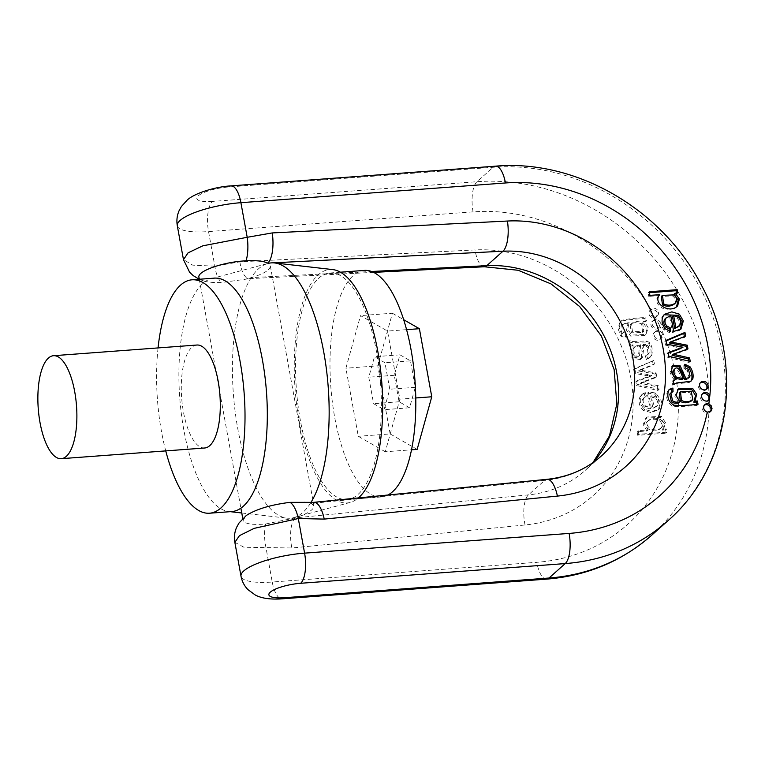 <?xml version="1.0" encoding="UTF-8"?>
<svg xmlns="http://www.w3.org/2000/svg" width="765" height="765" viewBox="0 0 765 765"><rect width="100%" height="100%" fill="white"/><g stroke="black" fill="none" stroke-linecap="round" stroke-linejoin="round"><path stroke-width="0.57" stroke-dasharray="3.83 2.87" d="M214.41 278.135A117.035 43.462 -94.3 0 0 211.37 278.661A117.035 43.462 -94.3 0 0 179.765 398.077A117.035 43.462 -94.3 0 0 228.725 511.498A117.035 43.462 -94.3 0 0 231.805 511.556M158.059 347.922A117.035 43.462 -94.3 0 0 165.737 450.901M196.959 345.025A51.628 19.173 -94.3 0 0 181.668 397.934A51.628 19.173 -94.3 0 0 204.628 448.003M211.37 278.661L267.96 263.456A128.023 47.545 -94.3 0 0 233.382 394.08A128.023 47.545 -94.3 0 0 286.932 518.144A128.023 47.545 -94.3 0 0 293.626 517.647A128.023 47.545 -94.3 0 0 302.93 512.368A128.023 47.545 -94.3 0 0 310.963 502.414M332.861 269.605A117.035 43.462 -94.3 0 0 295.137 389.481A117.035 43.462 -94.3 0 0 350.207 502.442A117.035 43.462 -94.3 0 0 358.345 497.939M358.125 494.333A113.593 42.18 -94.3 0 0 378.971 367.477A113.593 42.18 -94.3 0 0 330.04 272.971A113.593 42.18 -94.3 0 0 296.409 389.385A113.593 42.18 -94.3 0 0 346.918 499.526A113.593 42.18 -94.3 0 0 358.125 494.333M364.456 270.408A113.593 42.18 -94.3 0 0 330.834 386.822A113.593 42.18 -94.3 0 0 381.343 496.963A113.593 42.18 -94.3 0 0 387.932 495.022M385.273 451.761L358.278 436.299L345.904 368.223L360.525 315.61L387.52 331.082L399.894 399.158L385.273 451.761L411.484 449.81M417.145 449.39L390.15 433.918L358.278 436.299M390.15 433.918L377.776 365.842L345.904 368.223M377.776 365.842L392.397 313.239L360.525 315.61M406.598 329.658L387.52 331.082M392.397 313.239L403.691 319.713M415.768 397.972L399.894 399.158M409.581 407.783L399.091 401.768L394.271 375.299L399.961 354.836L410.461 360.851L415.271 387.329L409.581 407.783L384.087 409.686L389.768 389.222L384.958 362.753L374.468 356.739L368.778 377.202L373.588 403.671L384.087 409.686M399.091 401.768L373.588 403.671M394.271 375.299L368.778 377.202M399.961 354.836L374.468 356.739M410.461 360.851L384.958 362.753M415.271 387.329L389.768 389.222M304.757 501.993L311.441 503.437L313.937 505.914C313.985 509.614 307.75 513.602 295.261 517.886A24.098 9.084 -95.6 0 0 291.848 547.989L525.039 524.981A144.575 129.094 48.2 0 0 630.809 377.709A144.575 129.094 48.2 0 0 475.046 249.926L239.847 261.821L214.831 266.182L192.704 265.149L183.514 259.631M234.884 542.308L243.949 547.262L291.848 547.989M628.581 341.716L631.565 342.491L645.832 342.022L648.825 344.011C651.111 347.74 651.684 351.795 650.546 356.194L649.169 358.087L646.425 359.502L645.354 356.031L648.06 353.966L647.267 347.396L645.89 345.923L642.265 345.493L641.261 358.632L640.42 359.617L631.9 358.039L631.89 346.029L629.26 345.474L628.581 341.716L629.738 340.683L630.417 344.441L633.047 344.996L633.057 357.006L641.577 358.584L642.418 357.599L643.403 350.972L643.413 344.47L647.047 344.891L648.424 346.363L649.217 352.933L646.511 354.998L647.582 358.469L650.327 357.054L651.703 355.161C652.841 350.762 652.268 346.708 649.982 342.978L646.989 340.989L632.722 341.458L629.738 340.683M662.452 430.054L665.072 429.949L665.665 433.21L637.714 435.285L637.063 431.709L646.941 430.972L643.212 424.575L645.851 418.034L660.338 417.451L664.412 423.8L662.452 430.054L663.8 428.859L662.452 430.054M661.39 335.634A4.513 4.035 -131.8 0 1 660.214 339.316A4.513 4.035 -131.8 0 1 654.199 338.637A4.513 4.035 -131.8 0 1 654.199 332.574A4.513 4.035 -131.8 0 1 656.427 331.647A4.513 4.035 -131.8 0 1 661.39 335.634M644.828 318.575L645.431 321.874L643.03 322.142L647.142 328.969L644.752 335.453L630.647 336.093L626.516 330.251L627.96 323.519L622.127 324.972L621.343 325.909C620.425 328.281 620.778 330.796 622.423 333.444L625.082 334.668L626.219 338.101L620.807 336.084L617.977 328.453L620.08 321.96L621.104 321.243C627.262 319.799 635.17 318.909 644.828 318.575L645.985 317.542C636.327 317.877 628.419 318.766 622.261 320.21L621.237 320.927L619.134 327.42L621.964 335.051L627.377 337.069L626.239 333.636L623.58 332.412C621.935 329.763 621.582 327.248 622.5 324.876L623.284 323.939L629.107 322.486L627.673 329.218L631.804 335.06L645.909 334.42L648.299 327.936L644.178 321.109L646.588 320.841L645.985 317.542M657.307 315.935A4.513 4.035 48.2 0 0 658.072 310.992A4.513 4.035 48.2 0 0 653.52 308.266A4.513 4.035 48.2 0 0 652.22 308.591A4.513 4.035 48.2 0 0 651.292 309.194A4.513 4.035 48.2 0 0 651.292 315.247A4.513 4.035 48.2 0 0 657.307 315.935L655.471 317.446A4.513 4.035 -131.8 0 1 649.839 315.916A4.513 4.035 -131.8 0 1 650.135 310.227A4.513 4.035 -131.8 0 1 651.063 309.624C657.221 309.844 658.694 312.455 655.471 317.446A184.155 164.446 -131.8 0 1 657.575 321.501L659.43 325.278A4.513 4.035 -131.8 0 1 658.187 328.137A4.513 4.035 -131.8 0 1 652.172 327.458A4.513 4.035 -131.8 0 1 652.172 321.396A4.513 4.035 -131.8 0 1 654.4 320.468A4.513 4.035 -131.8 0 1 657.575 321.501M647.257 393.067L654.677 394.032L660.53 402.495L658.082 410.021L650.824 412.526L643.403 410.384C639.368 406.617 638.192 402.18 639.875 397.064L641.462 394.989L644.13 393.42L645.23 397.064L642.485 399.435C641.386 402.275 642.112 404.886 644.656 407.267L650.135 408.883L647.257 393.067L648.414 392.034L651.292 407.85L645.813 406.234C643.269 403.853 642.543 401.243 643.642 398.402L646.387 396.031L645.287 392.388L642.619 393.965L641.032 396.031C639.349 401.147 640.525 405.584 644.56 409.351L651.981 411.494L659.239 408.988L661.687 401.462L655.825 393L648.414 392.034M652.622 361.463L653.262 364.962L638.603 370.996L654.897 373.989L655.567 377.671L640.401 383.341L657.221 386.746L657.89 390.466L636.537 385.484L635.858 381.745L650.633 376.39L634.319 373.31L633.649 369.591L653.779 360.43L634.797 368.558L635.476 372.278L651.79 375.357L637.006 380.712L637.685 384.451L659.048 389.433L658.378 385.713L641.558 382.309L656.724 376.648L656.054 372.957L639.76 369.964L654.419 363.93L653.779 360.43M198.929 277.332C199.254 278.938 201.032 280.21 204.255 281.157C208.539 282.333 214.391 282.773 221.821 282.467L244.312 279.426L251.58 277.561C264.155 273.688 270.399 269.796 270.322 265.876L268.247 263.38M655.557 319.445A4.513 4.035 48.2 0 0 653.329 320.372A4.513 4.035 48.2 0 0 653.329 326.426A4.513 4.035 48.2 0 0 659.344 327.114A4.513 4.035 48.2 0 0 660.099 322.17A4.513 4.035 48.2 0 0 655.557 319.445M657.584 330.614A4.513 4.035 48.2 0 0 655.356 331.541A4.513 4.035 48.2 0 0 655.356 337.604A4.513 4.035 48.2 0 0 661.371 338.283A4.513 4.035 48.2 0 0 662.127 333.349A4.513 4.035 48.2 0 0 657.584 330.614M630.111 324.857L631.402 332.794L642.667 332.517L641.472 323.92C636.901 321.95 633.114 322.266 630.111 324.857L631.268 323.825C634.271 321.233 638.058 320.918 642.629 322.897L643.824 331.484L632.559 331.761L631.268 323.825L630.111 324.857M645.431 321.874L646.588 320.841M643.011 322.055L644.168 321.023M643.03 322.142L644.178 321.109M627.96 323.519L629.107 322.486M622.423 333.444L623.58 332.412M625.082 334.668L626.239 333.636M626.219 338.101L627.377 337.069M647.439 421.343C641.739 426.918 653.023 434.721 660.329 428.677C662.72 425.732 662.299 422.978 659.057 420.425C654.668 418.589 650.795 418.904 647.439 421.343L648.883 420.042L647.439 421.343M660.205 428.782L661.486 427.645L660.205 428.782M661.486 427.645C654.18 433.698 642.896 425.885 648.596 420.32C651.952 417.872 655.825 417.566 660.214 419.392C663.456 421.955 663.877 424.699 661.486 427.645M663.609 429.022L665.569 422.768L661.495 416.418L647.008 417.011L644.36 423.542L648.098 429.94L638.22 430.676L638.871 434.252L666.822 432.177L666.229 428.916L663.609 429.022M662.461 430.14L663.618 429.108M665.072 429.949L666.229 428.916M665.665 433.21L666.822 432.177M637.714 435.285L638.871 434.252M637.063 431.709L638.22 430.676M646.941 430.972L648.098 429.94M646.922 430.877L648.079 429.844M650.747 396.538L652.918 408.472L656.752 406.272C658.397 403.777 657.996 401.09 655.548 398.202L650.747 396.538L651.904 395.505L656.705 397.169C659.153 400.057 659.554 402.753 657.91 405.24L654.075 407.439L651.904 395.505M652.918 408.472L654.075 407.439M650.135 408.883L651.292 407.85M644.13 393.42L645.287 392.388M645.23 397.064L646.387 396.031M633.649 369.591L634.797 368.558M653.262 364.962L654.419 363.93M638.593 370.91L639.75 369.878M638.603 370.996L639.76 369.964M654.897 373.989L656.054 372.957M655.567 377.671L656.724 376.648M643.002 382.424L644.159 381.391M640.401 383.341L641.558 382.309M657.221 386.746L658.378 385.713M657.89 390.466L659.048 389.433M636.537 385.484L637.685 384.451M635.858 381.745L637.006 380.712M650.633 376.39L651.79 375.357M650.613 376.303L651.77 375.271M647.047 375.749L648.204 374.716M634.319 373.31L635.476 372.278M634.357 356.041L638.393 356.366L639.559 345.694L634.357 347.167L633.544 348.199C632.282 351.212 632.55 353.832 634.357 356.041L635.514 355.008C633.707 352.799 633.439 350.179 634.701 347.167L635.514 346.134L640.716 344.671L639.55 355.333L635.514 355.008M639.559 345.694L640.716 344.671M629.26 345.474L630.417 344.441M646.425 359.502L647.582 358.469M645.354 356.031L646.511 354.998M645.89 345.923L647.047 344.891M644.455 345.436L645.612 344.403M642.265 345.493L643.413 344.47M642.246 352.005L643.403 350.972M631.89 346.029L633.047 344.996M708.256 400.583A4.513 4.035 -131.8 0 1 707.73 401.166A4.513 4.035 -131.8 0 1 705.502 402.094A4.513 4.035 -131.8 0 1 700.96 399.359A4.513 4.035 -131.8 0 1 701.715 394.424A4.513 4.035 -131.8 0 1 702.347 393.965M706.219 389.404A4.513 4.035 -131.8 0 1 705.703 389.987A4.513 4.035 -131.8 0 1 703.475 390.915A4.513 4.035 -131.8 0 1 698.923 388.18A4.513 4.035 -131.8 0 1 699.679 383.246A4.513 4.035 -131.8 0 1 700.319 382.796M691.283 401.042L690.04 392.254L679.32 392.799M698.024 404.312L696.877 405.345C687.343 406.445 679.33 406.731 672.827 406.234C667.549 403.241 665.674 398.441 667.214 391.833L668.897 389.882M696.705 404.417L696.877 405.345M678.679 403.012L674.816 396.27L677.914 389.375M673.037 391.556L670.379 393.296M671.861 392.015L671.88 392.588M710.255 411.8A4.513 4.035 -131.8 0 1 709.757 412.335A4.513 4.035 -131.8 0 1 707.529 413.272A4.513 4.035 -131.8 0 1 706.143 413.138A4.513 4.035 -131.8 0 1 702.719 409.868A4.513 4.035 -131.8 0 1 703.743 405.603A4.513 4.035 -131.8 0 1 704.374 405.144M673.975 304.336L674.194 304.126C676.432 301.161 675.858 298.417 672.473 295.912L661.256 296.447M677.79 292.938L676.633 293.97L674.032 294.171M676.461 293.043L676.633 293.97M649.256 291.761L648.098 292.794L649.418 292.699M649.906 295.347L648.749 296.38L648.098 292.794M659.774 294.611L658.617 295.644L648.749 296.38M659.793 294.707L658.617 295.644M676.528 306.803L677.13 306.316M676.556 306.784L676.509 306.832C668.304 315.696 650.833 303.715 658.636 295.739M677.953 327.257L678.746 326.263C680.095 323.098 679.521 320.42 677.025 318.24L672.502 316.662M673.678 331.455L672.521 332.488L669.652 316.672L665.55 318.345M670.809 315.639L669.652 316.672M680.324 329.6L679.397 330.461L672.521 332.488M670.503 331.57L669.346 332.603L663.905 329.677C660.434 324.953 659.985 320.459 662.557 316.203L664.039 314.788M669.26 331.255L669.346 332.603M690.231 361.424L689.074 362.457L667.692 357.332L667.013 353.621L668.275 353.153M668.849 356.299L667.692 357.332M688.825 361.09L689.074 362.457M687.955 348.897L686.798 349.93L672.014 355.247M686.693 349.356L686.798 349.93M685.641 336.141L684.484 337.174L669.337 342.959M684.379 336.619L684.484 337.174M665.961 340.415L664.804 341.448L666.047 340.922M666.64 344.154L665.483 345.178L664.804 341.448M682.944 347.195L681.787 348.228L665.483 345.178M679.683 348.343L678.536 349.366M668.17 352.589L667.013 353.621M673.917 384.183L672.76 385.216L672.072 381.448L673.305 380.846M673.229 380.415L672.072 381.448M691.005 381.171L689.437 382.385L675.38 384.02L672.76 385.216M684.904 364.245L683.747 365.278L684.971 365.488M685.105 367.774L683.948 368.807L683.747 365.278M688.098 378.57L688.911 376.935L687.324 370.423L683.948 368.807M674.434 380.53L670.016 372.804L672.196 366.043M682.017 379.717C680.209 375.194 677.226 365.259 673.238 370.413M593.047 462.557A120.478 107.578 -131.8 0 1 585.273 470.341A120.478 107.578 -131.8 0 1 528.443 494.869L295.261 517.886L265.713 524.006C251.981 525.096 244.437 523.862 243.088 520.305L246.32 515.486M239.847 261.821A24.098 8.807 -92.9 0 0 249.132 278.661A24.098 8.807 -92.9 0 0 249.151 278.661A24.098 8.807 -92.9 0 0 251.58 277.561L371.627 271.489M177.308 225.742A48.195 12.259 169.7 0 0 208.539 231.575L214.831 266.182A24.098 8.731 -92.2 0 0 221.821 282.467M265.713 524.006A24.098 9.151 -96.3 0 0 265.943 547.415L272.235 582.031A48.195 12.259 -10.3 0 1 241.004 576.198M525.039 524.981A24.098 9.084 84.4 0 1 528.443 494.869L544.632 480.43L311.441 503.437A24.098 9.084 84.4 0 1 313.736 502.347M651.684 535.232A208.252 185.962 48.2 0 0 686.559 307.53A208.252 185.962 48.2 0 0 476.997 181.716L212.469 201.424A24.098 8.95 -94.3 0 0 208.539 231.575L473.076 211.857A184.155 164.446 -131.8 0 1 651.063 309.624M659.43 325.278A184.155 164.446 -131.8 0 1 536.762 562.313L272.235 582.031A24.098 8.95 85.7 0 0 282.113 598.832M546.946 479.33A24.098 9.084 84.4 0 0 544.632 480.43A120.478 107.578 48.2 0 0 601.453 455.892L585.273 470.341L592.932 462.634M273.086 262.844L270.322 262.978M212.469 201.424A24.098 6.13 -10.3 0 1 198.25 195.859A24.098 6.13 -10.3 0 1 228.649 186.976L493.186 167.267A208.252 185.962 -131.8 0 1 702.739 293.091A208.252 185.962 -131.8 0 1 667.874 520.783M473.076 211.857A24.098 8.95 -94.3 0 1 476.997 181.716L493.186 167.267A24.098 8.95 -94.3 0 1 495.557 166.168M641.472 323.92L642.629 322.897M621.104 321.243L622.261 320.21M621.343 325.909L622.5 324.876M620.807 336.084L621.964 335.051M659.057 420.425L660.214 419.392M664.412 423.8L665.569 422.768M660.338 417.451L661.495 416.418M655.548 398.202L656.705 397.169M656.752 406.272L657.91 405.24M654.677 394.032L655.825 393M643.403 410.384L644.56 409.351M639.875 397.064L641.032 396.031M642.485 399.435L643.642 398.402M644.656 407.267L645.813 406.234M643.814 371.933L644.971 370.901M648.758 376.045L649.915 375.013M633.544 348.199L634.701 347.167M631.565 342.491L632.722 341.458M645.832 342.022L646.989 340.989M648.825 344.011L649.982 342.978M650.546 356.194L651.703 355.161M648.06 353.966L649.217 352.933M647.267 347.396L648.424 346.363M642.122 348.63L643.279 347.597M641.261 358.632L642.418 357.599M692.841 399.598L691.684 400.63M673.984 405.201L672.827 406.234M668.371 390.8L667.214 391.833M673.63 294.879L672.473 295.912M679.903 325.23L678.746 326.263M678.182 317.207L677.025 318.24M680.554 329.428L679.397 330.461M663.714 315.17L662.557 316.203M665.053 328.644L663.905 329.677M677.905 352.531L676.748 353.564M676.537 382.988L675.38 384.02M690.594 381.353L689.437 382.385M688.481 369.39L687.324 370.423M690.068 375.902L688.911 376.935M546.65 579.124A24.098 8.95 85.7 0 1 536.762 562.313M231.03 185.876A24.098 8.95 -94.3 0 0 228.649 186.976M484.36 266.765A24.098 8.807 87.1 0 1 475.046 249.926M228.725 511.498L230.275 511.67M241.759 512.99L286.932 518.144M350.207 502.442L293.626 517.647M340.473 272.197L330.04 272.971M381.343 496.963L346.918 499.526M653.329 320.372L652.172 321.396M659.344 327.114L658.187 328.137M655.356 331.541L654.199 332.574M661.371 338.283L660.214 339.316M642.667 332.517L643.824 331.484M644.752 335.453L645.909 334.42M622.127 324.972L623.284 323.939M620.08 321.96L621.237 320.927M651.292 309.194L650.135 310.227M645.851 418.034L647.008 417.011M656.045 407.047L657.202 406.014M658.082 410.021L659.239 408.988M641.462 394.989L642.619 393.965M643.499 398.163L644.656 397.131M634.357 347.167L635.514 346.134M649.169 358.087L650.327 357.054M647.305 355.017L648.462 353.985M640.42 359.617L641.577 358.584M638.393 356.366L639.55 355.333M707.73 401.166L708.887 400.133M701.715 394.424L702.872 393.392M705.703 389.987L706.85 388.955M699.679 383.246L700.836 382.213M678.469 388.84L677.312 389.863M669.423 389.318L668.266 390.351M709.757 412.335L710.828 411.388M703.743 405.603L704.9 404.57M680.927 329.113L679.769 330.145M664.594 314.243L663.437 315.276M691.627 380.731L690.47 381.764M672.731 365.479L671.574 366.502M199.283 279.263L240.879 508.161M242.763 518.527L243.088 520.305M270.322 265.876L313.937 505.914M373.664 272.369L249.151 278.661L244.331 279.426M204.179 281.128L199.177 279.273"/><path stroke-width="1.15" d="M165.737 450.901A117.035 43.462 -94.3 0 0 209.486 513.219L231.805 511.556A117.035 43.462 -94.3 0 0 243.337 506.21A117.035 43.462 -94.3 0 0 264.824 375.51A117.035 43.462 -94.3 0 0 214.41 278.135L192.101 279.799A117.035 43.462 -94.3 0 0 158.059 347.922M209.486 513.219A117.035 43.462 -94.3 0 0 221.028 507.874A117.035 43.462 -94.3 0 0 240.095 361.434A117.035 43.462 -94.3 0 0 192.101 279.799M61.21 458.684L204.628 448.003A51.628 19.173 -94.3 0 0 218.13 381.037A51.628 19.173 -94.3 0 0 196.959 345.025L53.531 355.706A51.628 19.173 -94.3 0 0 38.25 408.625A51.628 19.173 -94.3 0 0 61.21 458.684A51.628 19.173 -94.3 0 0 74.712 391.718A51.628 19.173 -94.3 0 0 53.531 355.706M310.963 502.414A128.023 47.545 -94.3 0 0 325.316 361.396A128.023 47.545 -94.3 0 0 274.645 262.95A128.023 47.545 -94.3 0 0 267.96 263.456M358.345 497.939A117.035 43.462 -94.3 0 0 358.718 497.613A117.035 43.462 -94.3 0 0 380.693 370.987A117.035 43.462 -94.3 0 0 332.861 269.605L274.645 262.95M387.932 495.022A113.593 42.18 -94.3 0 0 392.541 491.771A113.593 42.18 -94.3 0 0 413.396 364.915A113.593 42.18 -94.3 0 0 364.456 270.408L340.473 272.197M403.691 319.713L419.392 328.701L431.766 396.777L417.145 449.39L411.484 449.81M419.392 328.701L406.598 329.658M431.766 396.777L415.768 397.972M183.504 259.622L188.066 252.842L202.802 245.823L247.2 237.293A24.098 8.731 87.8 0 1 246.091 260.808C223.418 261.85 196.959 271.126 198.929 277.332L199.283 279.263M246.32 515.486C256.141 509.184 270.695 504.804 289.983 502.347A24.098 9.151 83.7 0 1 298.302 518.527L254.152 528.366L239.455 535.643L234.884 542.308M268.247 263.38L267.769 263.112C263.504 261.056 256.285 260.291 246.091 260.808M673.917 384.183L676.537 382.988L690.594 381.353L692.794 378.971C693.683 375.003 692.784 370.968 690.097 366.865L684.904 364.245L685.105 367.774L688.481 369.39L690.068 375.902L689.246 377.537L685.87 378.484L680.19 365.852L672.731 365.479L671.173 371.771L675.581 379.497L673.229 380.415L673.917 384.183M675.199 293.215L677.79 292.938L677.197 289.677L649.256 291.761L649.906 295.347L659.793 294.707C651.99 302.691 669.461 314.673 677.666 305.799L679.358 299.019L675.199 293.215L674.042 294.248L678.201 300.052L676.509 306.832M677.13 306.316L676.556 306.784M708.027 385.273A4.513 4.035 48.2 0 0 705.11 381.639A4.513 4.035 48.2 0 0 700.836 382.213A4.513 4.035 48.2 0 0 700.08 387.157A4.513 4.035 48.2 0 0 704.632 389.882A4.513 4.035 48.2 0 0 706.85 388.955A4.513 4.035 48.2 0 0 708.027 385.273M708.782 403.844A4.513 4.035 48.2 0 0 704.9 404.57A4.513 4.035 48.2 0 0 703.867 408.835A4.513 4.035 48.2 0 0 707.3 412.106L710.828 411.388L712.033 408.682L711.287 405.852L708.782 403.844A184.155 164.446 48.2 0 0 709.385 399.588L709.834 395.639A4.513 4.035 48.2 0 0 702.872 393.392A4.513 4.035 48.2 0 0 702.117 398.326A4.513 4.035 48.2 0 0 706.659 401.061A4.513 4.035 48.2 0 0 708.887 400.133A4.513 4.035 48.2 0 0 709.385 399.588M698.024 404.312L697.431 401.013L694.993 401.109L696.647 394.252L692.574 388.304L678.469 388.84L675.973 395.237L679.827 401.979C676.451 402.476 674.022 402.027 672.54 400.63L670.895 393.134L673.037 391.556L672.913 388.046L669.423 389.318L668.371 390.8C666.831 397.408 668.706 402.208 673.984 405.201C680.487 405.708 688.5 405.412 698.024 404.312M673.678 331.455L680.927 329.113L683.336 320.937L679.377 314.176L671.842 311.881L664.594 314.243L663.714 315.17C661.142 319.426 661.582 323.92 665.053 328.644L670.503 331.57L670.274 327.86L666.755 325.957C664.661 323.356 664.431 320.707 666.057 318.02L670.809 315.639L673.678 331.455M690.231 361.424L689.6 357.924L673.171 354.214L687.955 348.897L687.286 345.216L670.494 341.926L685.641 336.141L684.962 332.431L665.961 340.415L666.64 344.154L682.944 347.195L668.17 352.589L668.849 356.299L690.231 361.424M679.683 348.343L678.526 349.376L682.954 347.272M702.347 393.965A4.513 4.035 -131.8 0 1 707.73 395.103A4.513 4.035 -131.8 0 1 708.256 400.583M700.319 382.796A4.513 4.035 -131.8 0 1 705.703 383.925A4.513 4.035 -131.8 0 1 706.219 389.404M692.841 399.598C689.093 402.189 685.306 402.447 681.452 400.363L680.477 391.766L691.197 391.221L692.841 399.598L691.283 401.042M680.477 391.766L679.32 392.799L680.295 401.396C684.149 403.48 687.945 403.222 691.684 400.63M697.431 401.013L696.274 402.046L696.877 405.345M695.012 401.195L693.855 402.227L696.274 402.046M694.993 401.109L693.855 402.227M677.914 389.375L691.77 389.576L695.538 395.515L693.836 402.141M679.827 401.979L678.679 403.012C675.294 403.509 672.865 403.05 671.383 401.663L669.738 394.166L670.895 393.134M671.536 392.263L669.738 394.166M672.913 388.046L671.756 389.069L671.88 392.588M668.897 389.882L671.756 389.069M704.374 405.144A4.513 4.035 -131.8 0 1 709.777 406.301A4.513 4.035 -131.8 0 1 710.255 411.8M675.352 303.093C671.737 305.522 667.855 305.79 663.714 303.906L662.414 295.414L673.63 294.879C677.015 297.384 677.589 300.129 675.352 303.093L673.975 304.336M662.414 295.414L661.256 296.447L662.557 304.939C666.698 306.822 670.58 306.555 674.194 304.126L674.902 303.495M675.179 293.138L674.042 294.248M677.197 289.677L676.04 290.71L676.633 293.97M649.418 292.699L676.04 290.71M675.83 327.563L673.659 315.629L678.182 317.207C680.678 319.387 681.252 322.065 679.903 325.23L674.673 328.596L679.11 326.225M673.659 315.629L672.502 316.662L674.673 328.596M664.039 314.788L678.326 315.285L682.131 321.692L680.324 329.6M670.274 327.86L669.117 328.893L669.26 331.255M666.707 317.312L664.9 319.053C663.274 321.74 663.504 324.389 665.598 326.99L669.117 328.893M689.6 357.924L688.443 358.957L688.825 361.09M673.19 354.291L672.033 355.323L688.443 358.957M673.171 354.214L672.033 355.323M687.286 345.216L686.129 346.249L686.798 349.93M673.353 342.443L672.196 343.475L686.129 346.249M670.494 341.926L669.337 342.959L672.196 343.475M684.962 332.431L683.805 333.454L684.484 337.174M666.047 340.922L683.805 333.454M668.275 353.153L678.526 349.376M683.174 378.685L676.423 377.145C674.108 374.391 673.43 371.809 674.395 369.38L673.238 370.413C672.282 372.842 672.951 375.424 675.265 378.178L682.017 379.717L683.174 378.685C681.366 374.161 678.383 364.226 674.395 369.38L673.238 370.413M684.971 365.488L688.949 367.889C691.627 372 692.526 376.036 691.636 380.004L691.005 381.171M689.246 377.537L688.031 378.226M685.87 378.484L684.713 379.517L686.874 379.258M683.528 372.153L682.37 373.186L684.713 379.517M672.196 366.043L679.033 366.884L682.37 373.186M675.581 379.497L673.305 380.846M289.983 502.347L313.736 502.347A24.098 9.084 84.4 0 1 313.755 502.337A24.098 9.084 84.4 0 1 324.217 519.1L298.302 518.527L304.594 553.143L569.131 533.425A184.155 164.446 48.2 0 0 707.3 412.106M709.834 395.639A184.155 164.446 48.2 0 0 505.445 182.969L240.908 202.687L247.2 237.293L272.206 232.933A24.098 8.807 87.1 0 1 267.769 263.112L270.322 262.978M240.908 202.687A48.195 12.259 169.7 0 0 177.308 225.742C176.419 220.502 177.011 215.481 179.106 210.681L181.382 206.531L187.205 200.095C194.1 193.411 215.022 186.737 231.03 185.876A24.098 8.95 -94.3 0 1 240.908 202.687M246.301 515.495L239.101 522.887L236.701 527.162C234.559 531.981 233.947 537.03 234.845 542.318L241.004 576.198A48.195 12.259 -10.3 0 1 304.594 553.143A24.098 8.95 85.7 0 1 300.674 583.284A24.098 6.13 169.7 0 0 270.274 592.177A24.098 6.13 169.7 0 0 284.484 597.733L549.021 578.024L565.211 563.576L300.674 583.284M371.627 271.489L486.789 265.665A120.478 107.578 -131.8 0 1 603.269 334.41A120.478 107.578 -131.8 0 1 593.047 462.557M592.932 462.634L609.447 435.926L616.829 404.006L614.152 369.638L601.395 336.065L579.66 306.536L550.982 283.892L518.144 270.265L484.36 266.765A24.098 8.807 87.1 0 0 486.789 265.665L502.978 251.216L273.086 262.844M557.398 496.093A24.098 9.084 84.4 0 0 546.946 479.33C568.185 477.073 586.353 469.261 601.453 455.892A120.478 107.578 48.2 0 0 622.232 325.412A120.478 107.578 48.2 0 0 502.978 251.216A24.098 8.807 87.1 0 0 507.415 221.037A144.575 129.094 -131.8 0 1 663.178 348.821A144.575 129.094 -131.8 0 1 557.398 496.093L324.217 519.1M651.684 535.232C622.06 561.223 587.042 575.854 546.65 579.124A24.098 8.95 85.7 0 0 549.021 578.024A208.252 185.962 48.2 0 0 651.684 535.232L667.874 520.783A208.252 185.962 -131.8 0 1 565.211 563.576A24.098 8.95 85.7 0 0 569.131 533.425M272.206 232.933L507.415 221.037M680.295 401.396L681.452 400.363M672.54 400.63L671.383 401.663M663.714 303.906L662.557 304.939M679.358 299.019L678.201 300.052M666.755 325.957L665.598 326.99M666.057 318.02L664.9 319.053M681.242 347.807L680.085 348.83M676.423 377.145L675.265 378.178M692.794 378.971L691.636 380.004M690.097 366.865L688.949 367.889M684.618 375.462L683.461 376.495M680.19 365.852L679.033 366.884M284.484 597.733A24.098 8.95 85.7 0 1 282.113 598.832C265.13 599.999 258.188 596.471 255.29 595.027L247.975 589.662C244.331 585.913 242.008 581.419 241.004 576.198M505.445 182.969A24.098 8.95 -94.3 0 0 495.557 166.168L231.03 185.876M230.275 511.67L241.759 512.99M199.177 279.273L193.076 275.524L189.605 272.235L183.466 259.631L177.308 225.742M240.879 508.161L242.763 518.527M546.65 579.124L282.113 598.832M667.874 520.783C730.489 466.736 744.67 366.272 702.633 287.544C664.183 210.442 577.145 158.977 495.557 166.168M484.36 266.765L373.664 272.369M546.946 479.33L313.755 502.337"/></g></svg>
